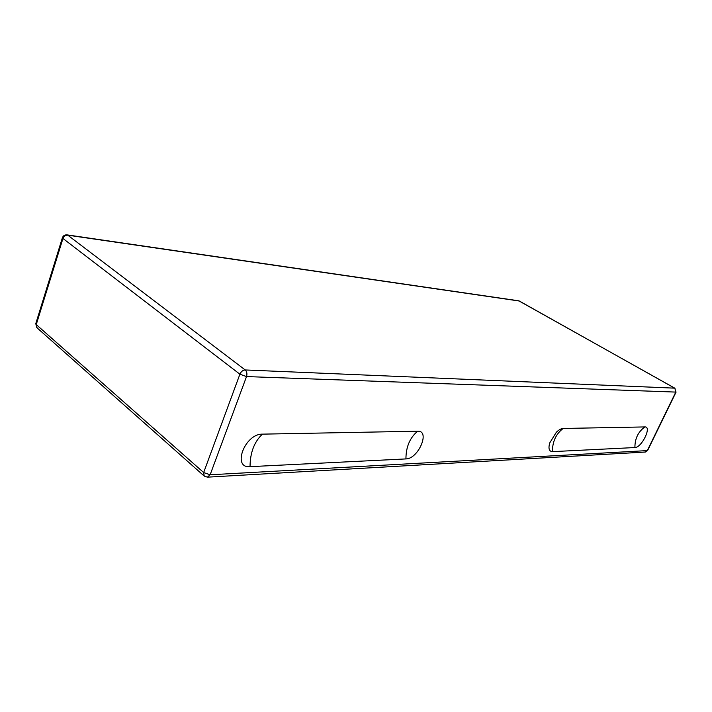 <?xml version="1.0" encoding="UTF-8"?>
<svg xmlns="http://www.w3.org/2000/svg" width="712" height="712" viewBox="0 0 712 712"><rect width="100%" height="100%" fill="white"/><g stroke="black" fill="none" stroke-linecap="round" stroke-linejoin="round"><path stroke-width="1.07" d="M417.641 431.214C430.564 430.413 418.389 458.955 405.938 458.92L250.037 466.663C231.747 468.505 244.786 433.688 262.417 434.142L417.641 431.214C409.854 437.738 405.947 446.976 405.938 458.92M552.45 451.639C549.077 451.435 548.178 448.524 549.735 442.917L556.321 432.291C558.84 429.834 561.118 428.562 563.148 428.464L644.885 426.924C652.094 426.355 641.735 447.688 634.917 447.545L552.45 451.639C552.396 441.654 555.965 433.928 563.148 428.464M518.541 300.784L519.6 301.123M674.923 388.236L675.804 392.09L674.851 388.2L518.772 300.811L66.964 234.871M67.765 235.183L67.204 234.907C64.854 234.675 63.252 235.61 62.416 237.692L62.95 238.484C63.893 236.197 65.495 235.093 67.765 235.183L519.297 301.016L674.656 388.156L245.213 369.955C242.881 370.124 241.11 371.539 239.9 374.2L246.521 376.577C247.331 373.782 246.895 371.575 245.213 369.955L67.765 235.183M645.357 452.04L647.635 450.456L645.045 452.058L207.762 477.138M203.952 475.83L37.131 327.921L35.769 323.675L36.828 327.662M210.138 474.779L203.659 472.546L204.237 476.079L207.379 477.156L210.138 474.779L246.521 376.577L675.804 392.09L647.306 450.598L210.138 474.779M203.659 472.546L36.25 324.592L62.95 238.484L239.9 374.2L203.659 472.546M634.917 447.545C634.837 438.663 638.166 431.784 644.885 426.924M250.037 466.663C250.135 452.636 254.264 441.787 262.417 434.142M35.769 323.675L62.416 237.692M647.635 450.456L676.115 392"/></g></svg>
